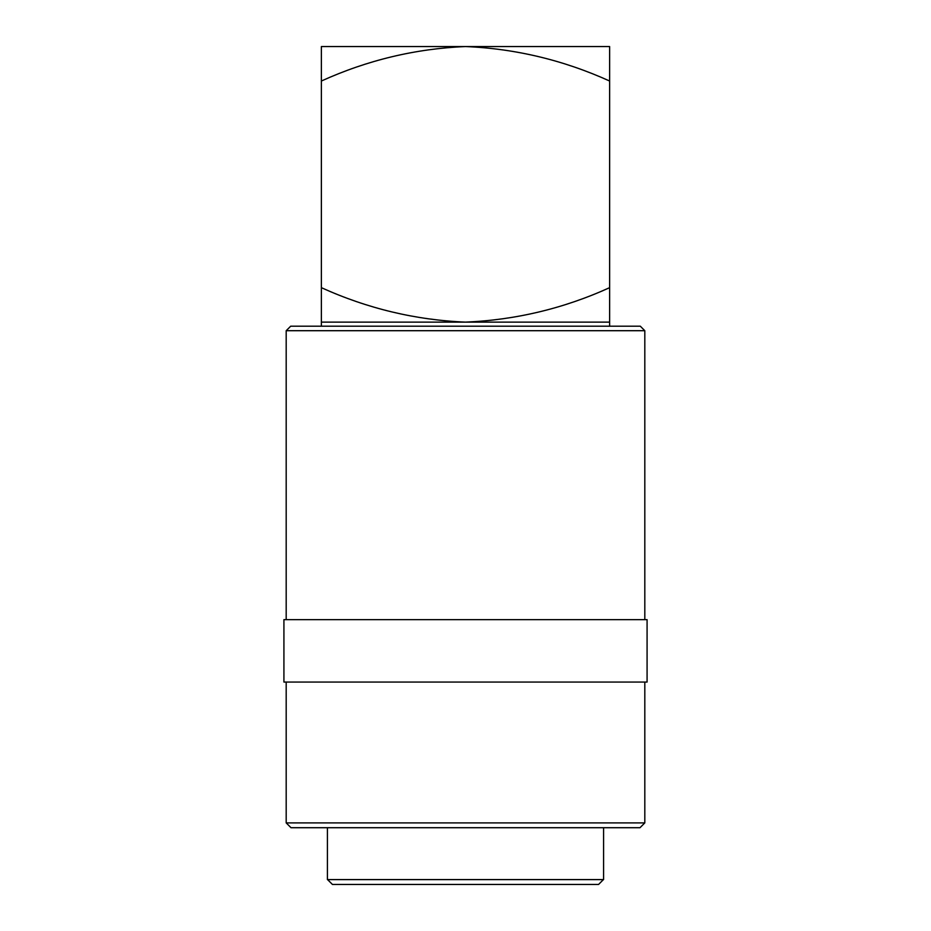 <?xml version="1.0" encoding="UTF-8"?>
<svg xmlns="http://www.w3.org/2000/svg" width="931" height="931" viewBox="0 0 931 931"><rect width="100%" height="100%" fill="white"/><g stroke="black" fill="none" stroke-linecap="round" stroke-linejoin="round"><path stroke-width="1.4" d="M644.811 822.899L640.004 827.706L290.996 827.706L286.189 822.899L644.811 822.899L644.811 682.062M286.189 822.899L286.189 682.062M286.189 330.703L290.693 326.199L640.307 326.199L644.811 330.703L286.189 330.703L286.189 619.65M644.811 330.703L644.811 619.65M321.37 287.667L321.37 322.126L465.5 322.126C415.517 320.031 367.477 308.545 321.37 287.667L321.37 81.02C367.326 60.178 415.366 48.68 465.5 46.55C515.367 48.633 563.406 60.119 609.63 81.02L609.63 46.55L321.37 46.55L321.37 81.02M321.37 322.126L321.37 326.199M609.63 322.126L609.63 287.667C563.697 308.51 515.658 319.996 465.5 322.126L609.63 322.126L609.63 326.199M603.393 879.632L598.575 884.45L332.425 884.45L327.607 879.632M327.479 879.597L603.521 879.597M327.421 827.706L327.421 879.597M603.579 827.706L603.579 879.597M609.63 287.667L609.63 81.02M283.92 619.65L647.08 619.65L647.08 682.062L283.92 682.062L283.92 619.65"/></g></svg>
